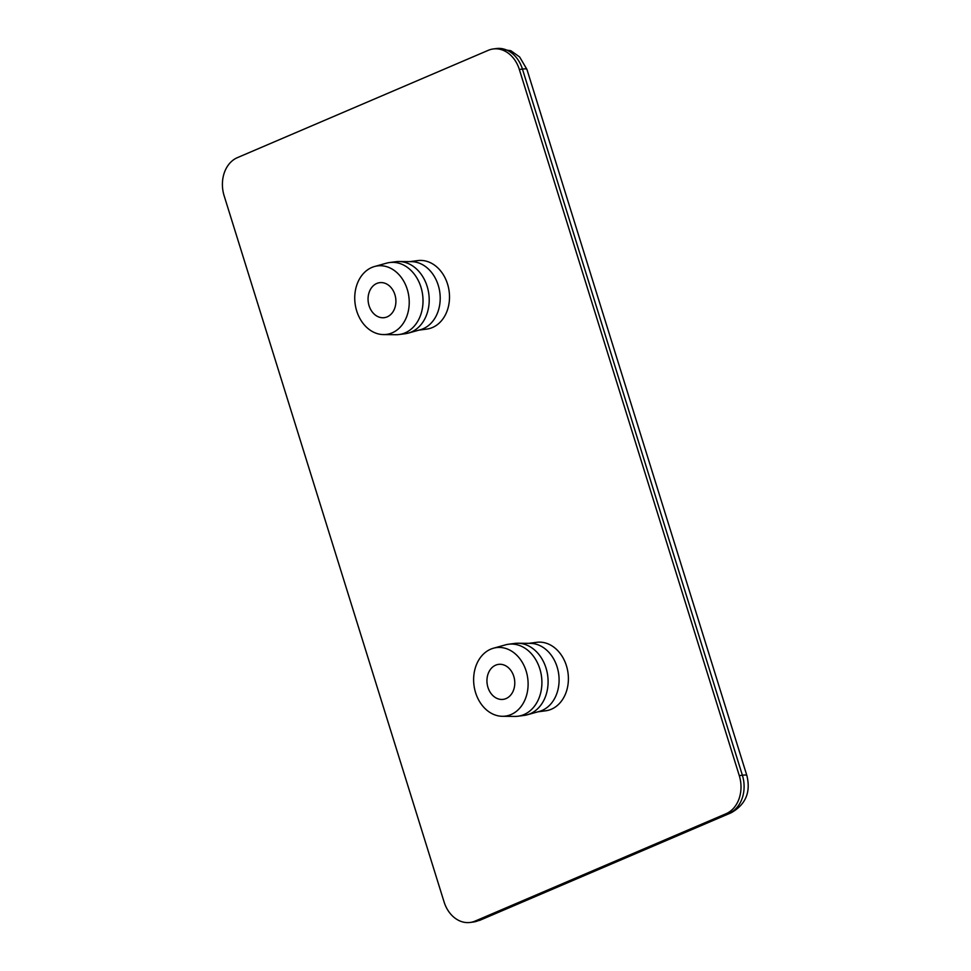 <?xml version="1.0" encoding="UTF-8"?>
<svg xmlns="http://www.w3.org/2000/svg" width="971" height="971" viewBox="0 0 971 971"><rect width="100%" height="100%" fill="white"/><g stroke="black" fill="none" stroke-linecap="round" stroke-linejoin="round"><path stroke-width="1.46" d="M376.784 283.459A17.648 13.849 82.5 0 1 379.673 282.67A17.648 13.849 82.5 0 1 395.379 296.471A17.648 13.849 82.5 0 1 387.186 316.862A17.648 13.849 82.5 0 1 384.285 317.663A17.648 13.849 82.5 0 1 368.579 303.85A17.648 13.849 82.5 0 1 376.784 283.459M392.163 332.847A34.543 27.103 82.5 0 1 383.496 334.582A34.543 27.103 82.5 0 1 355.386 305.501A34.543 27.103 82.5 0 1 371.796 267.474A34.543 27.103 82.5 0 1 374.515 266.515A34.543 27.103 82.5 0 1 407.759 291.082A34.543 27.103 82.5 0 1 392.163 332.847M374.515 266.515L386.531 263.165A36.303 28.487 82.5 0 1 389.626 262.534A36.303 28.487 82.5 0 1 421.948 290.936A36.303 28.487 82.5 0 1 405.077 332.883A36.303 28.487 82.5 0 1 399.117 334.522A36.303 28.487 82.5 0 1 395.962 334.716L383.496 334.582M389.626 262.534L395.828 261.721A36.303 28.487 82.5 0 1 398.984 261.527A36.303 28.487 82.5 0 1 428.527 292.101A36.303 28.487 82.5 0 1 411.267 332.058A36.303 28.487 82.5 0 1 408.415 333.065A36.303 28.487 82.5 0 1 405.32 333.708L399.117 334.522M398.984 261.527L411.449 261.648A34.543 27.103 82.5 0 1 439.56 290.73A34.543 27.103 82.5 0 1 423.138 328.756A34.543 27.103 82.5 0 1 420.431 329.715L408.415 333.065M409.944 261.636L417.748 260.604A34.543 27.103 82.5 0 1 448.493 287.634A34.543 27.103 82.5 0 1 432.435 327.53A34.543 27.103 82.5 0 1 426.779 329.096L418.974 330.128M495.671 665.171A17.648 13.849 82.5 0 1 498.56 664.37A17.648 13.849 82.5 0 1 514.266 678.183A17.648 13.849 82.5 0 1 506.073 698.562A17.648 13.849 82.5 0 1 503.172 699.363A17.648 13.849 82.5 0 1 487.466 685.562A17.648 13.849 82.5 0 1 495.671 665.171M511.049 714.547A34.543 27.103 82.5 0 1 502.383 716.295A34.543 27.103 82.5 0 1 474.273 687.213A34.543 27.103 82.5 0 1 490.695 649.186A34.543 27.103 82.5 0 1 493.402 648.227A34.543 27.103 82.5 0 1 526.646 672.794A34.543 27.103 82.5 0 1 511.049 714.547M493.402 648.227L505.418 644.878A36.303 28.487 82.5 0 1 508.513 644.246A36.303 28.487 82.5 0 1 540.835 672.648A36.303 28.487 82.5 0 1 523.964 714.583A36.303 28.487 82.5 0 1 518.004 716.222A36.303 28.487 82.5 0 1 514.848 716.416L502.383 716.295M508.513 644.246L514.715 643.421A36.303 28.487 82.5 0 1 517.871 643.239A36.303 28.487 82.5 0 1 547.413 673.801A36.303 28.487 82.5 0 1 530.154 713.77A36.303 28.487 82.5 0 1 527.302 714.777A36.303 28.487 82.5 0 1 524.206 715.409L518.004 716.222M517.871 643.239L530.348 643.36A34.543 27.103 82.5 0 1 558.446 672.442A34.543 27.103 82.5 0 1 542.036 710.469A34.543 27.103 82.5 0 1 539.318 711.427L527.302 714.777M528.831 643.348L536.635 642.317A34.543 27.103 82.5 0 1 567.38 669.335A34.543 27.103 82.5 0 1 551.322 709.243A34.543 27.103 82.5 0 1 545.666 710.796L537.861 711.828M444.075 901.925A30.259 23.741 -97.5 0 0 470.17 922.45A30.259 23.741 -97.5 0 0 475.135 921.078L726.053 813.734A30.259 23.741 -97.5 0 0 739.283 775.635L519.339 69.475A30.259 23.741 -97.5 0 0 493.244 48.963A30.259 23.741 -97.5 0 0 488.279 50.322L237.349 157.666A30.259 23.741 -97.5 0 0 224.131 195.766L444.075 901.925M739.283 775.635L742.378 775.234A20.173 2.682 -17.3 0 1 746.869 775.55L526.925 69.39A20.173 2.682 162.7 0 0 522.434 69.075L742.378 775.234A30.259 23.741 82.5 0 1 729.148 813.334A20.173 12.21 66.8 0 0 731.139 812.788C745.692 804.571 750.935 792.166 746.869 775.55M526.925 69.39L519.631 56.961L510.867 50.735L496.339 48.55A30.259 23.741 82.5 0 1 522.434 69.075L519.339 69.475M726.053 813.734L729.148 813.334L478.23 920.678A20.173 12.21 66.8 0 0 480.22 920.132L731.139 812.788M475.135 921.078L478.23 920.678A30.259 23.741 82.5 0 1 473.265 922.037L480.22 920.132M470.17 922.45L473.265 922.037M493.244 48.963L496.339 48.55"/></g></svg>
